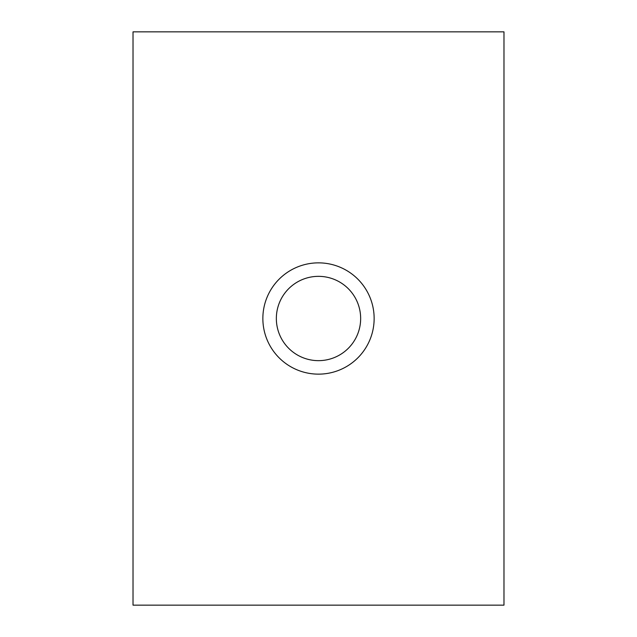 <?xml version="1.0" encoding="UTF-8"?>
<svg xmlns="http://www.w3.org/2000/svg" width="637" height="637" viewBox="0 0 637 637"><rect width="100%" height="100%" fill="white"/><g stroke="black" fill="none" stroke-linecap="round" stroke-linejoin="round"><path stroke-width="0.96" d="M318.5 374.142A55.642 55.642 0 0 0 374.142 318.5A55.642 55.642 0 0 0 318.5 262.858A55.642 55.642 0 0 0 262.858 318.5A55.642 55.642 0 0 0 318.5 374.142M318.5 276.347A42.153 42.153 0 0 0 276.347 318.5A42.153 42.153 0 0 0 318.5 360.653A42.153 42.153 0 0 0 360.653 318.5A42.153 42.153 0 0 0 318.5 276.347M133.022 31.85L133.022 605.15L503.978 605.15L503.978 31.85L133.022 31.85"/></g></svg>
